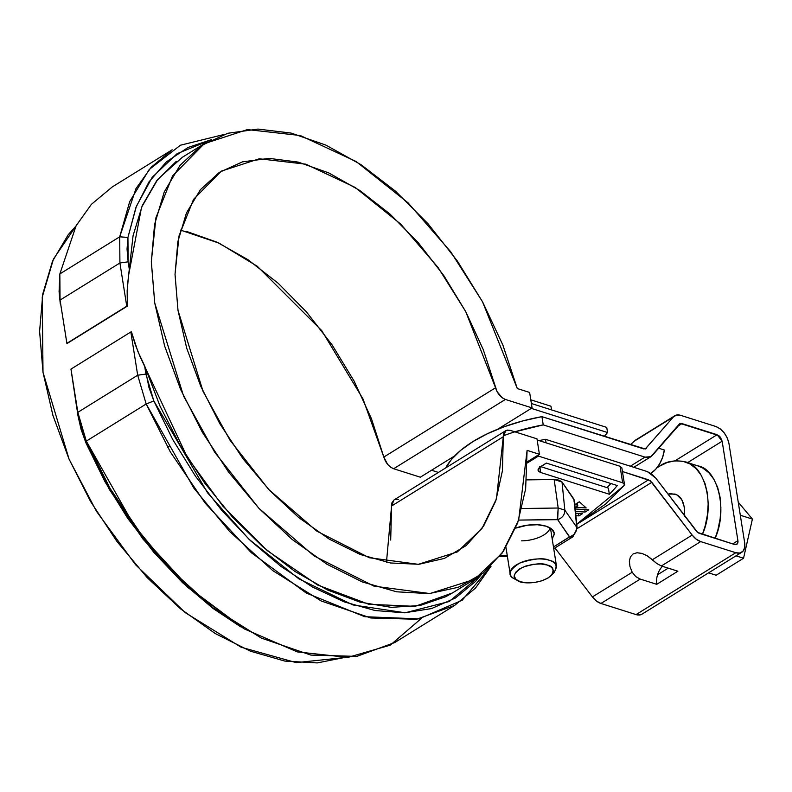 <?xml version="1.0" encoding="UTF-8"?>
<svg xmlns="http://www.w3.org/2000/svg" width="792" height="792" viewBox="0 0 792 792"><rect width="100%" height="100%" fill="white"/><g stroke="black" fill="none" stroke-linecap="round" stroke-linejoin="round"><path stroke-width="1.19" d="M431.551 470.24L438.422 472.428L431.551 470.24M604.256 436.392L607.553 432.541L531.313 408.385L607.553 432.541L606.731 427.393L531.373 403.504L606.731 427.393L607.553 432.541L604.256 436.392M606.999 487.644L610.919 483.536L606.999 487.644M169.013 446.262L167.567 447.124L169.013 446.262M532.076 407.91L529.62 392.446L517.295 388.545L502.851 344.985L482.655 302.009L457.43 261.122L428.046 223.76L395.555 191.238L361.083 164.706L325.849 145.085L291.08 133.076L258.024 129.086L227.809 133.264L201.524 145.471L180.081 165.261L164.231 191.951L154.539 224.601L151.331 262.053L154.737 303.009L164.637 346.015L180.665 389.575L202.277 432.145L228.7 472.23L259.014 508.424L292.149 539.451L326.938 564.231L362.172 581.892L396.594 591.802L429.017 593.624L458.281 587.288L483.368 573.022L503.385 551.321L517.651 522.948L525.641 488.902L527.096 450.381L518.651 520.057L502.118 553.133L474.418 579.338L429.907 593.554L374.012 586.149L314.068 555.934L258.835 508.236L214.642 452.133L183.615 396.158L154.737 303.009L151.331 261.538L155.955 217.671L172.527 175.963L204.277 143.698L247.391 129.591L300.217 135.501L356.162 161.528L408.009 202.772L450.727 251.797L482.506 301.732L517.295 388.545L529.62 392.446L532.076 407.91L497.713 429.214L532.076 407.91L505.375 399.445L532.076 407.91M420.334 477.2L454.697 455.885L420.334 477.2L393.644 468.735L505.375 399.445L393.644 468.735L420.334 477.2M394.07 499.93L391.931 502.772L391.575 506.019L503.306 436.729L505.722 430.7L510.276 430.373L536.966 438.827L539.421 454.291L527.096 450.381L539.421 454.291L527.353 461.766L539.421 454.291L536.966 438.827L510.276 430.373L507.385 430.086L505.088 431.175L503.663 433.491L503.306 436.729L502.425 470.765L495.772 500.93L483.565 526.155L466.24 545.539L444.431 558.4L418.889 564.29L390.525 562.983L360.36 554.539L329.442 539.253L298.871 517.671L269.735 490.555L243.075 458.855L219.82 423.71L200.802 386.367L186.694 348.133L178.002 310.385L175.022 274.438L177.873 241.58L186.447 212.979L200.435 189.635L219.344 172.389L242.51 161.845L269.112 158.37L298.198 162.103L328.749 172.904L359.667 190.397L389.872 213.939L418.285 242.728L443.896 275.715L465.805 311.751L483.229 349.549L497.029 391.585L502.276 397.832L505.375 399.445C500.673 397.505 497.396 393.604 495.554 387.763L383.823 457.053L387.635 464.379L390.545 467.122L393.644 468.735C388.941 466.785 385.664 462.894 383.823 457.053L371.498 418.829L354.073 381.031L332.165 345.005L306.544 312.008L278.14 283.229L247.936 259.677L217.008 242.194L186.466 231.393M75.883 226.156L68.34 234.551L52.5 261.241L42.798 293.882L39.6 331.343L43.006 372.299L52.896 415.305L68.934 458.855L90.535 501.425L116.959 541.51L147.272 577.705L180.408 608.741L215.206 633.521L250.43 651.182L284.863 661.092L317.275 662.914L343.471 657.687L296.208 662.627L241.134 647.232L185.249 612.642L135.561 564.726L96.475 511.335L69.062 459.152L43.006 372.299L42.243 297.109L53.46 259.043L75.883 226.165M398.534 499.653L395.653 499.376M180.487 230.076L219.077 243.154L257.242 266.231L321.7 330.561L362.983 398.94L383.823 457.053L495.554 387.763L465.716 311.583L438.085 267.518L400.712 224.096L355.143 187.427L305.841 164.182L259.261 158.786L221.295 171.141L193.515 199.396L179.041 235.877L175.022 274.2L178.002 310.385L203.099 391.495L230.096 440.322L268.607 489.357L316.85 531.165L369.32 557.736L418.325 564.33L457.39 551.885L481.982 528.462L496.455 498.851L503.306 436.729L391.575 506.019L390.694 540.055M204.277 143.698L182.328 157.301L157.826 179.249L141.54 207.316L128.601 275.26L127.156 290.743L127.354 306.128L66.924 343.599L59.38 295.782M76.765 407.9L71.003 369.369L76.765 407.9M481.298 574.616L475.576 581.368L455.43 598.01L431.521 608.583L404.514 612.8L375.131 610.543L344.173 601.87L312.484 587.021L280.932 566.409L250.371 540.58L221.631 510.246L195.505 476.23L172.696 439.461L153.836 400.94L148.945 387.417L144.609 365.835L137.897 351.529L131.432 331.897L130.838 331.977L131.432 331.897L135.145 344.233L139.956 356.341L187.318 457.35L222.809 506.078L267.27 550.628L317.612 585.021L368.755 604.266L415.107 606.355L452.47 592.941L474.418 579.338M240.659 626.809L213.088 608.474L182.526 582.645L153.796 552.311L127.67 518.295L104.861 481.526L85.991 443.005L81.111 429.492L78.071 416.147L70.983 369.092L130.838 331.977L137.689 375.22L130.838 331.977L70.983 369.092L77.834 412.335L137.689 375.22L146.183 403.989L193.783 488.05L229.541 531.392L272.814 570.656L321.245 600.989L370.785 617.988L416.642 619.265L454.667 605.395L475.527 588.03L491.07 566.161L462.201 600.217L418.978 618.879L364.736 616.701L306.276 593.05L251.262 552.668L205.237 503.227L170.379 452.024L146.183 403.989L137.689 375.22L77.834 412.335L86.318 441.114L146.183 403.989L153.836 400.94L146.183 403.989L86.318 441.114L133.927 525.165L169.676 568.508L212.959 607.781L261.38 638.104L310.929 655.103L356.786 656.39L394.802 642.52L454.667 605.395M481.298 574.626L449.252 601.514L405.187 612.78L352.994 604.949L298.861 578.843L249.005 539.283L207.573 492.832L153.836 400.94L145.906 374.081L144.609 365.835L160.073 406.256L180.319 445.738L204.712 483.07L232.521 517.136L262.904 546.896L294.941 571.448L327.66 590.05L360.063 602.138L391.179 607.345L420.047 605.514L445.817 596.693L452.885 592.683M223.483 134.63L180.408 145.223L149.252 169.458L129.69 201.623L119.701 236.818L59.846 273.933L119.701 236.818L135.976 188.615L151.252 167.201L172.151 149.797L112.286 186.912L91.397 204.326L76.121 225.73L59.846 273.933L60.053 300.089L66.904 343.332L126.76 306.207L119.909 262.974L119.701 236.818L119.909 262.974L128.136 261.835L127.047 249.114L127.938 237.432L135.947 207.425L148.906 181.992L166.449 161.815L188.1 147.451L211.553 139.62L177.071 153.697L152.222 177.289L136.373 206.326L127.938 237.432L119.701 236.818L127.938 237.432L128.136 261.835L129.442 270.082L128.136 261.835L119.909 262.974L60.053 300.089L119.909 262.974L126.76 306.207L127.354 306.128L66.924 343.599L60.053 300.089L66.924 343.599L127.354 306.128L127.453 285.585L133.066 235.719L142.283 205.573L156.796 180.566L176.19 161.459M137.689 375.22L145.906 374.081L137.689 375.22M421.314 618.433L390.278 645.153L347.846 657.419L297.327 651.905L244.154 628.858L189.902 588.426L144.59 539.342L110.236 488.654L86.318 441.114L85.991 443.005L109.385 489.505L142.986 539.085L187.308 587.09L244.154 628.858M77.834 412.335L86.318 441.114L85.991 443.005L78.071 416.147L77.834 412.335M59.846 273.933L59.093 291.674L60.291 303.9L59.093 291.674M505.722 430.7L393.98 499.98L391.575 506.019L386.466 562.241M642.035 614.127A15.266 9.167 58.2 0 1 636.045 614.592L735.808 552.727L700.682 541.599L661.379 565.973L700.682 541.599L735.808 552.727L636.045 614.592L600.92 603.464L640.233 579.091L635.808 576.645L632.194 572.26L629.957 566.488L629.353 561.172L630.422 556.845L633.075 553.945L637.025 552.747L641.896 553.39L647.203 555.796L652.39 559.726L692.178 535.065L696.247 539.194L700.682 541.599A15.266 9.167 -121.8 0 1 692.178 535.065L651.826 482.318L648.549 479.803L576.764 524.324L648.549 479.803L622.433 471.527L650.262 480.724L692.178 535.065L652.39 559.726L656.895 563.577L661.379 565.973L677.893 571.21L656.736 584.318L640.233 579.091L600.92 603.464A15.266 9.167 58.2 0 1 592.406 596.921L632.194 572.26L592.406 596.921L554.944 547.945L592.406 596.921L596.485 601.059L600.92 603.464L636.045 614.592L640.084 614.909L642.114 614.077M696.109 530.838L655.756 478.091L651.687 473.962L647.242 471.557L545.52 439.312L546.074 442.837L545.52 439.312L647.242 471.557L655.756 478.091L697.673 532.432L734.501 544.48L699.376 533.353A5.871 3.524 -121.8 0 1 696.109 530.838M445.708 467.904L451.41 459.528L460.796 450.272L473.012 441.54L487.704 433.59L504.425 426.66L522.68 420.948L541.926 416.642L643.658 448.886L646.44 448.282L645.322 448.975L673.457 416.889L633.679 441.56L673.457 416.889A15.266 9.167 -121.8 0 1 674.784 415.76A15.266 9.167 -121.8 0 1 680.684 415.345L715.81 426.472C722.571 429.422 726.947 435.055 728.927 443.352L744.678 542.817A15.266 9.167 -121.8 0 1 741.797 552.262A15.266 9.167 -121.8 0 1 735.808 552.727L739.847 553.044L742.955 551.272L744.658 547.678L744.678 542.817L728.927 443.352L727.274 437.966L724.205 432.858L720.176 428.828L715.81 426.472L680.684 415.345L676.586 415.038L673.457 416.889L645.232 448.995L541.926 416.642L543.233 424.888L644.965 457.123L649.064 457.43L652.192 455.578L680.417 423.472L718.789 435.62L720.344 437.174L722.156 441.213L737.916 540.669L737.253 543.926L734.501 544.48A5.871 3.524 -121.8 0 0 736.808 544.302A5.871 3.524 -121.8 0 0 737.916 540.669L722.156 441.213L687.604 462.637L722.156 441.213L717.116 434.719L681.991 423.591L677.13 426.601L681.991 423.591A5.871 3.524 -121.8 0 0 679.724 423.75L679.655 423.789M732.689 543.906L737.916 540.669L732.689 543.906M662.449 566.31A15.563 10.197 -72.4 0 0 657.578 574.744L668.23 568.141L657.578 574.744A15.563 10.197 -72.4 0 0 656.736 584.318L640.233 579.091L635.808 576.645L632.194 572.26L629.957 566.488L629.353 561.172L630.422 556.845L633.075 553.945L637.025 552.747L642.183 553.479M651.826 482.318L577.18 528.601L651.826 482.318M641.896 553.39L647.203 555.796L656.895 563.577L661.379 565.973L677.893 571.21L656.736 584.318M538.996 440.59L545.52 439.312M675.081 460.776L717.116 434.719L675.081 460.776M658.558 448.183L664.339 450.005L658.558 448.183M503.296 435.798A115.147 52.816 -9 0 1 543.233 424.888L644.965 457.123L630.333 466.201L644.965 457.123L650.885 456.707L679.209 424.185A5.871 3.524 -121.8 0 1 679.724 423.75M635.521 440.105L630.442 444.688M650.786 473.408L655.588 469.389L659.667 463.805L662.666 457.152L664.339 450.005A24.958 16.345 -72.4 0 1 650.856 473.359M633.679 441.56L631.462 443.728M445.827 467.676A115.147 52.816 171 0 1 541.926 416.642L543.233 424.888L514.879 431.828M482.447 445.124L467.003 454.707M645.935 448.717L646.44 448.282M740.312 515.245L752.4 519.077L738.243 502.178L752.4 519.077L743.549 558.241L752.4 519.077L740.312 515.245M736.006 555.855L743.549 558.241L716.126 575.239L743.549 558.241L736.006 555.855M708.592 572.854L716.126 575.239L708.592 572.854M697.742 465.854L702.603 467.933L708.8 472.666L713.899 479.289L717.701 487.545L720.057 497.128L720.888 507.652L720.146 518.73L717.869 529.927L715.126 538.342C728.363 509.078 717.037 468.428 697.891 465.904L685.209 461.875C704.355 464.409 715.671 505.058 702.445 534.323L705.177 525.908L707.454 514.711L708.197 503.633L707.375 493.109L705.009 483.526L701.207 475.269L696.109 468.646L689.911 463.914L682.852 461.251L675.2 460.776L667.25 462.478L659.3 466.32C666.211 461.251 674.853 459.776 685.209 461.875M656.796 467.983L659.3 466.32L656.796 467.983M684.466 516.513L684.427 507.335L681.803 499.752L677.002 494.931L670.755 493.594L668.012 494.109L675.002 494.06C681.853 496.396 685.04 503.623 684.555 515.74M551.529 409.9L550.945 406.207L530.788 399.812L550.945 406.207L551.529 409.9M516.344 579.714A23.483 10.771 -9 0 1 510.147 572.359A23.483 10.771 -9 0 1 524.848 561.122A23.483 10.771 -9 0 1 549.321 560.281A23.483 10.771 -9 0 1 556.568 568.003M547.331 565.052L551.767 567.418L553.479 570.695L552.202 574.388L548.143 577.932L541.896 580.784L534.432 582.506L526.888 582.853L520.394 581.754L515.958 579.388L514.246 576.111L515.523 572.418L519.592 568.884L525.829 566.033L533.293 564.3L540.847 563.953L547.331 565.052C553.172 566.25 554.519 569.696 551.361 575.378C540.788 584.951 520.275 583.674 517.839 580.694C511.741 577.833 513.216 573.418 522.255 567.448C534.026 563.577 542.381 562.785 547.331 565.052M517.839 580.694L514.354 578.823C507.137 575.428 508.88 570.2 519.601 563.122C533.541 558.538 543.451 557.598 549.321 560.281C556.241 561.706 557.825 565.785 554.093 572.527L551.361 575.378M539.728 466.32L608.375 488.07L609.355 494.257L540.708 472.507L539.728 466.32L540.708 472.507L537.996 470.171L540.352 466.785L546.332 463.072L617.275 485.546A212.553 97.495 -9 0 1 609.355 494.257A212.553 97.495 171 0 0 617.275 485.546L546.332 463.072L538.54 468.349L537.976 469.993L538.738 471.448L540.708 472.507L609.355 494.257L608.375 488.07L540.629 466.607M624.017 485.635L605.831 503.88L576.744 524.175L624.017 485.635L624.462 484.328L622.651 482.764L624.343 483.971L624.017 485.635M624.462 484.328L621.849 467.834L620.037 466.28L537.154 440.015L620.037 466.28L622.651 482.764L538.431 456.083L538.263 455.004L538.431 456.083L527.353 462.954L538.431 456.083L622.651 482.764L620.037 466.28L621.859 467.933M577.804 505.93L575.566 507.326L586.169 507.939L579.298 501.801L575.695 504.039L577.804 505.93L575.695 504.039L579.298 501.801L586.169 507.939L575.566 507.326L577.804 505.93L577.348 503.019L577.804 505.93M578.952 515.879L582.566 513.642L575.665 513.246L582.566 513.642L578.952 515.879L575.913 515.701L578.952 515.879L578.566 513.414L578.952 515.879M574.121 501.762L573.952 499.168L562.023 482.001L559.083 480.14L554.172 479.507L526.611 479.883L554.172 479.507L562.023 482.001L564.835 510.127L562.023 482.001L574.398 500.326L577.15 528.284L576.774 527.304L577.15 528.284L572.903 536.798L569.488 537.045L557.657 519.661L518.641 520.087L557.33 519.562L558.182 508.018L564.835 510.127L558.182 508.018L554.172 479.507L558.182 508.018L521.987 508.513L558.182 508.018L557.657 519.661C562.429 517.948 564.825 514.77 564.835 510.127L576.774 527.304L573.952 499.168L576.774 527.304L564.835 510.127C564.825 514.77 562.429 517.948 557.657 519.661L569.596 536.827C574.368 535.115 576.764 531.937 576.774 527.304C576.764 531.937 574.368 535.115 569.596 536.827L553.459 546.985L569.488 537.045L572.903 536.798L553.727 548.688M575.497 511.474L585.159 512.038L588.763 509.801L575.249 509.008L588.763 509.801L585.159 512.038L575.497 511.474M500.445 555.42L507.227 555.321L500.445 555.42M554.261 534.877A26.423 12.118 -9 0 0 546.114 526.195A26.423 12.118 -9 0 0 515.691 528.115L527.393 525.195L537.461 524.74L546.114 526.195L552.024 529.353L554.311 533.719L552.222 539.144M584.763 509.563L585.159 512.038L584.763 509.563M550.054 527.908A23.483 10.771 -9 0 1 521.562 540.857M741.728 552.301L641.966 614.166M674.764 415.77L635.283 440.243M650.885 456.707L633.798 467.29M550.48 528.175L556.558 566.508M505.969 547.381L510.157 573.853M507.395 556.38L499.623 556.489"/></g></svg>
